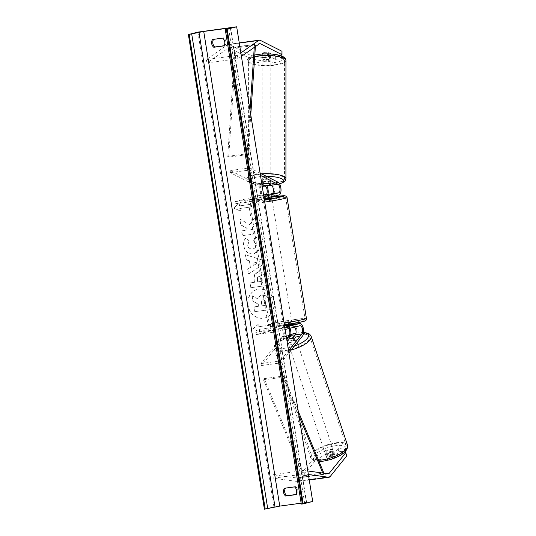 <?xml version="1.0" encoding="UTF-8"?>
<svg xmlns="http://www.w3.org/2000/svg" width="536" height="536" viewBox="0 0 536 536"><rect width="100%" height="100%" fill="white"/><g stroke="black" fill="none" stroke-linecap="round" stroke-linejoin="round"><path stroke-width="0.4" stroke-dasharray="2.68 2.01" d="M293.319 324.427A6.559 2.928 82.2 0 1 296.77 329.419A6.559 2.928 82.2 0 1 296.013 336.769L293.674 339.683A4.375 1.521 161.5 0 1 289.949 340.883A4.375 1.521 161.5 0 1 287.47 340.534L289.809 337.62A6.559 2.928 -97.8 0 0 290.7 335.456M286.82 338.591L287.47 340.534M284.81 327.335L275.283 329.754L255.893 332.414L280.228 326.216A6.559 2.928 -97.8 0 1 280.375 326.19A6.559 2.928 -97.8 0 1 283.933 331.014A6.559 2.928 -97.8 0 1 283.216 338.524L261.535 365.525L280.931 362.872L288.911 352.929M280.228 326.216L286.82 325.319A6.559 2.928 -97.8 0 1 286.968 325.285A6.559 2.928 -97.8 0 1 289.956 328.267M255.893 332.414L256.235 334.571L280.576 328.374A4.375 1.95 -97.8 0 1 280.67 328.36A4.375 1.95 -97.8 0 1 283.041 331.57A4.375 1.95 -97.8 0 1 282.566 336.581L260.885 363.582L261.535 365.525M294.559 327.094A4.375 1.95 82.2 0 0 293.473 326.605A4.375 1.95 82.2 0 0 293.373 326.625L290.144 327.442L283.939 328.293L287.169 327.476A4.375 1.95 -97.8 0 1 287.263 327.456A4.375 1.95 -97.8 0 1 288.817 328.555M260.885 363.582L280.281 360.922L280.931 362.872M288.542 350.638L280.281 360.922M275.283 329.754L275.631 331.911L285.152 329.493M256.235 334.571L275.631 331.911M286.82 325.319L284.603 326.069M283.939 328.293L283.591 326.136M290.144 327.442L289.795 325.285M293.025 337.74L293.674 339.683M345.258 451.56L343.683 447.855L337.988 448.639L332.407 455.587A4.375 1.521 161.5 0 1 328.689 456.786A4.375 1.521 161.5 0 1 326.203 456.438L327.241 459.553L332.823 452.598L327.127 453.382L326.089 450.267L331.784 449.49L332.823 452.598M337.988 448.639L339.027 451.748L333.446 458.702A4.375 1.521 161.5 0 1 329.727 459.895A4.375 1.521 161.5 0 1 327.241 459.553M326.203 456.438L331.784 449.49M326.089 450.267L314.719 456.98L298.083 477.703A3.497 1.561 -97.8 0 1 297.594 478.045A3.497 1.561 -97.8 0 1 297.52 478.058A3.497 1.561 -97.8 0 1 297.326 478.058L273.018 474.735L304.046 470.481L304.327 473.945L308.381 474.501M314.719 456.98L315.764 460.096L299.122 480.812A7.002 3.122 -97.8 0 1 298.15 481.495A7.002 3.122 -97.8 0 1 297.996 481.529A7.002 3.122 -97.8 0 1 297.601 481.529L273.3 478.199L304.327 473.945M307.818 470.997L304.046 470.481M273.018 474.735L273.3 478.199M343.683 447.855L346.792 455.841M339.027 451.748L344.722 450.97M315.764 460.096L327.127 453.382M332.407 455.587L333.446 458.702M281.762 56.086L281.346 58.659L275.651 59.436L268.369 55.757A4.375 1.152 180 0 0 264.456 55.778A4.375 1.152 180 0 0 262.164 56.608L269.447 60.287L269.447 56.91L263.752 57.694L263.752 61.071L250.962 58.927L229.247 47.965A3.497 1.561 82.2 0 0 228.772 47.878A3.497 1.561 82.2 0 0 228.698 47.892A3.497 1.561 82.2 0 0 228.443 48.012L207.064 62.967L206.253 59.63L237.28 55.382L240.852 52.883M268.369 55.757L268.369 52.387A4.375 1.152 180 0 0 264.456 52.401A4.375 1.152 180 0 0 262.164 53.238L269.447 56.91M263.752 61.071L269.447 60.287M250.962 58.927L250.962 55.55L229.247 44.589A7.002 3.122 82.2 0 0 228.296 44.408A7.002 3.122 82.2 0 0 228.142 44.441A7.002 3.122 82.2 0 0 227.633 44.676L206.253 59.63M241.408 56.394L238.091 58.712L237.28 55.382M207.064 62.967L238.091 58.712M275.651 59.436L275.651 56.059L281.346 55.282L281.996 51.295M281.346 58.659L281.346 55.282M250.962 55.55L263.752 57.694M275.651 56.059L268.369 52.387M262.164 56.608L262.164 53.238M268.342 183.64L268.342 181.53A4.375 1.152 180 0 0 264.429 181.543A4.375 1.152 180 0 0 262.137 182.381L265.193 183.922A6.559 2.928 82.2 0 1 266.868 185.825M259.632 197.63A6.559 2.928 82.2 0 0 261.581 191.566A6.559 2.928 82.2 0 0 258.6 184.826L230.306 170.549L230.306 172.659L258.593 186.937A4.375 1.95 82.2 0 1 260.59 191.426A4.375 1.95 82.2 0 1 259.29 195.473L234.949 201.663L235.297 203.821L259.632 197.63L266.225 196.725L262.995 197.55L272.435 195.875A6.559 2.928 -97.8 0 0 274.385 189.811A6.559 2.928 -97.8 0 0 271.397 183.071L268.342 181.53M260.107 173.141L249.696 167.889L230.306 170.549M266.225 196.725A6.559 2.928 82.2 0 0 267.94 194.313M230.306 172.659L249.696 169.999L249.696 167.889M260.476 175.44L249.696 169.999M235.297 203.821L254.687 201.168L254.345 199.01L263.866 196.585M254.687 201.168L264.208 198.742M263.638 195.184L262.647 195.392L263.632 195.138M234.949 201.663L254.345 199.01M262.137 184.491L262.137 182.381M262.647 195.392L262.995 197.55M268.858 194.541L269.199 196.699M283.678 324.226L291.879 323.007L283.678 324.226M292.254 326.86L284.107 328.3L283.444 325.68L286.412 325.017L286.82 327.603L292.254 326.86L291.912 324.749M291.859 324.401L291.879 323.007M284.107 328.3L286.82 327.603M289.192 325.399L289.541 327.556M271.832 197.864L264.288 199.204M262.821 195.392L263.236 197.978L265.95 197.288L265.534 194.702M270.975 193.999L271.625 196.571L271.183 196.732L268.663 197.235L268.248 194.648M289.125 324.963L291.839 324.273M286.412 325.017L283.691 325.707M265.95 197.288L263.236 197.978M268.663 197.235L271.377 196.545M271.739 200.183L263.538 201.409L271.739 200.183M283.336 322.069L291.53 320.85L283.336 322.069M303.229 319.342A18.07 0.817 170.9 0 1 283.243 322.98A18.07 0.817 170.9 0 1 269.374 324.394A18.07 0.817 170.9 0 1 271.196 323.737A18.07 0.817 170.9 0 1 291.182 320.099A18.07 0.817 170.9 0 1 305.051 318.679A18.07 0.817 170.9 0 1 303.229 319.342M251.84 202.91A18.07 0.817 -9.1 0 0 250.017 203.573A18.07 0.817 -9.1 0 0 263.893 202.159A18.07 0.817 -9.1 0 0 283.879 198.521A18.07 0.817 -9.1 0 0 285.701 197.858A18.07 0.817 -9.1 0 0 271.826 199.271A18.07 0.817 -9.1 0 0 251.84 202.91M328.166 455.232A4.375 1.521 -18.5 0 0 333.868 451.915A4.375 1.521 -18.5 0 0 331.268 451.366A4.375 1.521 -18.5 0 0 325.566 454.682A4.375 1.521 -18.5 0 0 328.166 455.232M326.283 456.216L327.456 459.714A4.375 1.521 -18.5 0 0 329.727 459.895A4.375 1.521 -18.5 0 0 332.883 458.97L335.101 456.216A4.375 1.521 -18.5 0 0 332.829 456.036A4.375 1.521 -18.5 0 0 329.667 456.96L328.501 453.456A4.375 1.521 -18.5 0 0 325.955 455.855A4.375 1.521 -18.5 0 0 326.283 456.216L328.501 453.456M327.456 459.714L329.667 456.96M331.717 455.473A4.375 1.521 -18.5 0 0 334.256 453.081A4.375 1.521 -18.5 0 0 333.928 452.712L331.717 455.473L332.883 458.97M335.101 456.216L333.928 452.712M290.472 342.437A4.375 1.521 -18.5 0 0 296.174 339.12A4.375 1.521 -18.5 0 0 293.574 338.578A4.375 1.521 -18.5 0 0 287.872 341.894A4.375 1.521 -18.5 0 0 290.472 342.437M287.028 338.759L287.812 341.09L290.023 338.337A4.375 1.521 -18.5 0 0 287.484 340.729A4.375 1.521 -18.5 0 0 287.812 341.09M290.023 338.337L289.246 335.998M294.78 335.563L295.457 337.593L293.239 340.347A4.375 1.521 -18.5 0 0 295.785 337.955A4.375 1.521 -18.5 0 0 295.457 337.593M293.239 340.347L292.462 338.015M294.224 340.521A4.375 1.521 -18.5 0 0 288.522 343.837A4.375 1.521 -18.5 0 0 291.122 344.38A4.375 1.521 -18.5 0 0 296.823 341.064A4.375 1.521 -18.5 0 0 294.224 340.521M327.516 453.282A4.375 1.521 161.5 0 1 324.916 452.739A4.375 1.521 161.5 0 1 330.618 449.423A4.375 1.521 161.5 0 1 333.218 449.965A4.375 1.521 161.5 0 1 327.516 453.282M335.469 443.379A18.07 6.291 161.5 0 1 346.202 445.63A18.07 6.291 161.5 0 1 322.665 459.325A18.07 6.291 161.5 0 1 311.932 457.081A18.07 6.291 161.5 0 1 335.469 443.379M286.271 350.423A18.07 6.291 -18.5 0 0 309.808 336.729A18.07 6.291 -18.5 0 0 299.075 334.477A18.07 6.291 -18.5 0 0 275.538 348.179A18.07 6.291 -18.5 0 0 286.271 350.423M274.084 301.902A14.753 13.186 75.7 0 1 264.643 317.989A14.753 13.186 75.7 0 1 247.92 305.487A14.753 13.186 75.7 0 1 257.36 289.393A14.753 13.186 75.7 0 1 274.084 301.902M274.278 301.848A14.753 13.186 75.7 0 1 264.831 317.942A14.753 13.186 75.7 0 1 248.114 305.44A14.753 13.186 75.7 0 1 257.555 289.346A14.753 13.186 75.7 0 1 274.278 301.848M197.885 32.12L273.909 506.781L312.696 501.462M246.138 237.964C244.195 239.713 243.431 242.426 243.86 246.091C245.086 251.478 248.235 254.077 253.307 253.89L254.218 253.716L258.888 250.151L259.96 243.679C259.283 240.262 257.816 237.964 255.551 236.805L253.622 240.744L256.047 244.269C256.221 246.882 255.076 248.443 252.603 248.952L252.563 248.952C249.99 249.14 248.389 247.954 247.759 245.408L249.019 241.254L245.944 238.018C244.001 239.766 243.244 242.473 243.666 246.138C244.898 251.525 248.047 254.124 253.119 253.943L254.024 253.769L258.7 250.198L259.772 243.733C259.096 240.309 257.628 238.018 255.364 236.852L255.551 236.805M255.364 236.852L253.434 240.791L255.86 244.315C256.034 246.929 254.888 248.49 252.416 248.999L252.369 249.006C249.803 249.186 248.202 248.007 247.565 245.455L249.019 241.254M258.566 271.739L254.567 274.7L254.124 279.933L254.506 282.298L250.071 282.908L250.841 287.691L266.352 285.567L265.166 278.171C264.335 273.608 262.137 271.464 258.566 271.739L257.669 271.92L254.372 274.747L253.937 279.98L254.506 282.298M249.763 224.55L255.384 217.1L256.295 222.768L250.955 229.576L257.247 228.711L258.01 233.495L242.5 235.626L241.729 230.842L245.743 230.292L247.217 228.296L240.758 224.751L239.833 219.003L249.575 224.597L255.384 217.1M285.467 488.128A5.467 4.884 75.7 0 1 285.567 487.981L295.651 486.601A5.467 4.884 75.7 0 1 296.897 494.366L295.852 494.514M223.968 45.741L225.013 45.593A5.467 4.884 -104.3 0 0 223.773 37.828L213.683 39.208A5.467 4.884 -104.3 0 0 213.589 39.356M259.357 329.292L259.772 331.885L253.106 328.829L258.526 324.113L258.942 326.705L270.58 325.111L270.995 327.697L259.169 329.345L270.995 327.697M239.177 203.291L233.75 208.001L240.416 211.057L240.001 208.47L251.639 206.876L251.223 204.283L239.592 205.884L239.177 203.291L233.75 208.001M249.34 260.771L250.413 267.457L247.853 269.052L248.644 273.99L263.002 264.556L262.272 259.973L245.568 254.801L246.386 259.9L249.34 260.771L250.413 267.457M212.544 39.503L213.683 39.208M284.428 488.276L285.567 487.981M301.292 504.088L306.632 502.534L301.145 503.183M264.402 509.2L273.909 506.781M295.758 494.661L296.897 494.366M294.512 486.889L295.651 486.601M222.628 38.116L223.773 37.828M223.874 45.888L225.013 45.593M252.074 295.798L252.959 301.333L258.225 304.173L258.56 306.277L253.856 306.92L254.62 311.711L270.171 309.58L268.858 301.406C268.409 298.786 267.544 296.991 266.271 295.999L261.736 295.095L262.546 294.921C260.201 295.356 258.794 296.763 258.345 299.135L252.262 295.751L253.146 301.286L258.419 304.126L258.754 306.224L254.044 306.873L254.814 311.664L270.358 309.533L269.052 301.353C268.603 298.74 267.739 296.937 266.459 295.952L262.359 294.974C260.007 295.41 258.607 296.81 258.151 299.182L252.262 295.751M270.801 327.744L270.58 325.111M259.169 329.345L259.578 331.931L252.912 328.876L258.339 324.166L258.942 326.705M258.754 326.752L270.385 325.158M233.562 208.055L240.416 211.057M240.229 211.11L240.001 208.47M239.813 208.517L251.639 206.876M239.592 205.884L251.223 204.283M251.036 204.337L251.451 206.923M239.398 205.931L238.982 203.338M255.196 217.147L256.108 222.815L250.761 229.622L257.059 228.758L257.823 233.542L242.305 235.673L241.542 230.889L245.555 230.339L247.022 228.349L240.564 224.798L239.833 219.003M239.646 219.05L249.575 224.597M254.312 282.351L250.071 282.908M249.883 282.954L250.841 287.691M250.647 287.738L266.352 285.567M266.164 285.614L264.978 278.218C264.148 273.655 261.943 271.511 258.379 271.786M258.942 276.596C260.295 276.469 261.126 277.3 261.427 279.082L261.782 281.326L257.682 281.889L257.32 279.618C257.099 277.849 257.628 276.844 258.901 276.603L259.136 276.549C260.489 276.422 261.313 277.253 261.615 279.035L261.977 281.279L257.876 281.836L257.508 279.571C257.293 277.795 257.816 276.79 259.089 276.556L259.136 276.549M258.674 276.65L259.089 276.556L258.674 276.65M248.825 241.3L245.944 238.018M250.218 267.504L247.853 269.052M247.666 269.099L248.644 273.99M248.456 274.037L263.002 264.556M262.814 264.603L262.272 259.973M262.077 260.027L245.568 254.801M245.381 254.848L246.386 259.9M246.198 259.947L249.153 260.818M253.314 265.581L252.697 261.736L257.387 263.049L253.314 265.581L252.885 261.689L257.575 262.995L253.501 265.534M265.668 305.299L261.937 305.815L261.434 302.652C261.213 300.971 261.689 300.033 262.861 299.825L263.102 299.771C264.335 299.664 265.086 300.448 265.36 302.116L265.863 305.252L262.131 305.761L261.622 302.599C261.401 300.924 261.876 299.979 263.055 299.778L262.908 299.818C264.141 299.718 264.898 300.495 265.166 302.163L265.863 305.252M264.456 57.466A4.375 1.152 0 0 1 270.854 58.491A4.375 1.152 0 0 1 268.502 59.509A4.375 1.152 0 0 1 262.104 58.484A4.375 1.152 0 0 1 264.456 57.466M270.64 57.58L270.64 53.781A4.375 1.152 0 0 1 268.502 54.444A4.375 1.152 0 0 1 265.206 54.525L262.318 53.064A4.375 1.152 0 0 1 264.456 52.401A4.375 1.152 0 0 1 267.752 52.32L267.745 56.119A4.375 1.152 0 0 1 270.854 57.225A4.375 1.152 0 0 1 270.64 57.58L267.745 56.119M270.64 53.781L267.752 52.32M262.318 53.064L262.318 56.863L265.206 58.324A4.375 1.152 0 0 1 262.104 57.218A4.375 1.152 0 0 1 262.318 56.863M265.206 58.324L265.206 54.525M264.429 179.862A4.375 1.152 0 0 1 270.827 180.88A4.375 1.152 0 0 1 268.476 181.898A4.375 1.152 0 0 1 262.077 180.88A4.375 1.152 0 0 1 264.429 179.862M267.725 181.047A4.375 1.152 0 0 1 270.827 182.146A4.375 1.152 0 0 1 270.613 182.501L267.725 181.047L267.725 183.573M270.613 184.786L270.613 182.501M265.186 183.245A4.375 1.152 0 0 1 262.077 182.146A4.375 1.152 0 0 1 262.292 181.791L265.186 183.245L265.186 185.778M262.292 184.324L262.292 181.791M264.429 177.751A4.375 1.152 0 0 1 270.827 178.769A4.375 1.152 0 0 1 268.476 179.788A4.375 1.152 0 0 1 262.077 178.769A4.375 1.152 0 0 1 264.429 177.751M268.502 61.62A4.375 1.152 180 0 0 270.854 60.595A4.375 1.152 180 0 0 264.456 59.576A4.375 1.152 180 0 0 262.104 60.595A4.375 1.152 180 0 0 268.502 61.62M274.834 64.816A18.07 4.757 180 0 0 284.542 60.602A18.07 4.757 180 0 0 258.124 56.381A18.07 4.757 180 0 0 248.409 60.595A18.07 4.757 180 0 0 274.834 64.816M274.807 182.984A18.07 4.757 0 0 1 248.389 178.763A18.07 4.757 0 0 1 258.097 174.555A18.07 4.757 0 0 1 284.522 178.769A18.07 4.757 0 0 1 274.807 182.984M303.899 476.906L304.582 475.687L264.174 378.644L263.491 379.863L303.899 476.906L323.295 474.246L322.793 473.047M263.491 379.863L282.887 377.203L298.994 415.882M264.174 378.644L283.564 375.991L282.887 377.203M298.25 411.246L283.564 375.991M304.582 475.687L323.972 473.027M323.295 474.246L323.885 473.194M254.265 47.396L254.459 44.508L235.07 47.168L227.693 156.371L247.089 153.718L250.024 110.188M235.07 47.168L236.068 47.959L228.698 157.162L248.094 154.509L247.089 153.718M228.698 157.162L227.693 156.371M236.068 47.959L255.464 45.299L255.377 46.625M250.768 114.825L248.094 154.509M254.459 44.508L255.464 45.299M296.013 336.769L302.612 335.864M283.216 338.524L289.809 337.62M280.576 328.374L287.169 327.476M282.566 336.581L286.211 336.079M293.373 326.625L299.966 325.721M298.083 477.703L327.436 473.683M297.601 481.529L309.252 479.928M297.326 478.058L328.354 473.804M299.122 480.812L330.149 476.564M229.247 47.965L259.35 43.838M229.247 44.589L260.282 40.334M228.443 48.012L259.471 43.758M227.633 44.676L239.277 43.081M271.397 183.071L277.99 182.166M258.6 184.826L265.193 183.922M258.593 186.937L262.238 186.434M259.29 195.473L263.591 194.883M272.435 195.875L279.028 194.97M306.438 318.458A19.47 0.884 -9.1 0 0 291.49 319.985A19.47 0.884 -9.1 0 0 269.95 323.905A19.47 0.884 -9.1 0 0 267.993 324.615L268.724 325.942L270.519 326.558L284.428 324.977A17.279 0.784 170.9 0 1 272.234 325.794A17.279 0.784 170.9 0 1 295.068 321.788A17.279 0.784 170.9 0 1 302.88 321.593M264.75 202.092A19.47 0.884 170.9 0 1 248.637 203.794A19.47 0.884 170.9 0 1 250.6 203.084A19.47 0.884 170.9 0 1 272.134 199.164A19.47 0.884 170.9 0 1 287.082 197.637M284.1 322.92A19.47 0.884 -9.1 0 1 267.993 324.615L248.637 203.794C249.119 202.159 248.202 201.623 252 200.699L271.712 197.114A17.279 0.784 -9.1 0 0 252.195 200.658A17.279 0.784 -9.1 0 0 264.389 199.834M323.59 460.927A17.279 6.017 161.5 0 1 314.398 455.399A17.279 6.017 161.5 0 1 335.838 445.671A17.279 6.017 161.5 0 1 345.037 451.198A17.279 6.017 161.5 0 1 323.59 460.927M347.529 445.182A19.47 6.78 -18.5 0 0 335.965 442.763A19.47 6.78 -18.5 0 0 310.605 457.523A19.47 6.78 -18.5 0 0 318.652 460.25M291.323 349.928A19.47 6.78 161.5 0 1 285.775 351.047A19.47 6.78 161.5 0 1 274.211 348.621A19.47 6.78 161.5 0 1 299.57 333.861A19.47 6.78 161.5 0 1 311.135 336.28M303.644 332.668A17.279 6.017 -18.5 0 0 298.143 332.883A17.279 6.017 -18.5 0 0 295.986 333.245M290.834 334.565A17.279 6.017 -18.5 0 0 275.718 344.266A17.279 6.017 -18.5 0 0 285.902 348.132A17.279 6.017 -18.5 0 0 294.438 346.042M228.617 28.462L304.575 502.708M230.359 27.973L306.391 502.634M225.388 29.373L301.42 504.034M274.466 62.518A17.279 4.549 180 0 0 281.795 56.387A17.279 4.549 180 0 0 258.486 54.451A17.279 4.549 180 0 0 251.156 60.588A17.279 4.549 180 0 0 274.466 62.518M285.943 60.602A19.47 5.126 0 0 1 275.477 65.137A19.47 5.126 0 0 1 247.009 60.595A19.47 5.126 0 0 1 254.707 56.514M261.447 173.818A19.47 5.126 180 0 0 257.454 174.227A19.47 5.126 180 0 0 246.989 178.763A19.47 5.126 180 0 0 275.457 183.312A19.47 5.126 180 0 0 285.923 178.776M270.07 185.329A17.279 4.549 0 0 1 250.198 182.414A17.279 4.549 0 0 1 258.466 176.846A17.279 4.549 0 0 1 266.432 176.331M279.544 183.848A17.279 4.549 0 0 1 274.445 184.913A17.279 4.549 0 0 1 271.484 185.228M286.968 325.285L280.375 326.19M287.263 327.456L280.67 328.36M293.473 326.605L300.066 325.7M297.996 481.529L309.259 479.981M297.52 478.058L328.548 473.804M228.296 44.408L239.25 42.907M228.772 47.878L259.806 43.624M283.444 325.68L283.236 324.387M263.196 199.251L262.988 197.958M272.181 200.022L291.53 320.85M250.017 203.573L269.374 324.394M285.701 197.858L305.051 318.679M263.538 201.409L282.894 322.23M319.155 461.449L313.399 460.437L312.059 459.6L310.605 457.523L274.211 348.621L274.117 346.129L275.759 343.04L278.867 340.206L285.011 336.668L290.847 334.417M303.671 332.38L296.013 333.084M325.566 454.682L325.955 455.855M334.256 453.081L333.868 451.915M287.872 341.894L287.484 340.729M296.174 339.12L295.785 337.955M288.522 343.837L324.916 452.739M309.808 336.729L346.202 445.63M275.538 348.179L311.932 457.081M296.823 341.064L333.218 449.965M306.632 502.534L230.601 27.872M271.598 185.302L279.625 183.995M270.854 58.491L270.854 57.225M262.104 57.218L262.104 58.484M254.808 54.994L248.543 57.593L247.009 60.595L246.989 178.763L247.699 180.887L249.729 182.602L255.116 184.438L259.772 185.161L269.796 185.423M270.827 180.88L270.827 182.146M262.077 180.88L262.077 182.146M270.827 178.769L270.854 60.595M248.389 178.763L248.409 60.595M284.522 178.769L284.542 60.602M262.077 178.769L262.104 60.595"/><path stroke-width="0.8" d="M288.817 328.555A4.375 1.95 -97.8 0 1 289.159 335.677L286.82 338.591A4.375 1.521 -18.5 0 0 289.306 338.94A4.375 1.521 -18.5 0 0 293.025 337.74L295.363 334.826A4.375 1.95 82.2 0 0 296.04 330.987A4.375 1.95 82.2 0 0 294.559 327.094M284.81 327.335L299.624 323.563A6.559 2.928 -97.8 0 1 299.771 323.53A6.559 2.928 -97.8 0 1 303.329 328.354A6.559 2.928 -97.8 0 1 302.612 335.864L288.911 352.929M289.956 328.267A6.559 2.928 -97.8 0 1 290.7 335.456M285.152 329.493L299.966 325.721A4.375 1.95 -97.8 0 1 300.066 325.7A4.375 1.95 -97.8 0 1 302.438 328.916A4.375 1.95 -97.8 0 1 301.962 333.921L288.542 350.638M284.603 326.069L299.624 323.563M309.259 479.981L329.024 477.275A7.002 3.122 -97.8 0 0 329.178 477.241A7.002 3.122 -97.8 0 0 330.149 476.564L346.792 455.841L345.753 452.726L329.111 473.449A3.497 1.561 -97.8 0 1 328.628 473.791A3.497 1.561 -97.8 0 1 328.548 473.804A3.497 1.561 -97.8 0 1 328.354 473.804L307.818 470.997M345.753 452.726L345.258 451.56M329.024 477.275A7.002 3.122 -97.8 0 1 328.635 477.275L308.381 474.501M239.25 42.907L259.33 40.153A7.002 3.122 82.2 0 1 260.282 40.334L281.996 51.295L281.99 54.672L260.282 43.711A3.497 1.561 82.2 0 0 259.806 43.624A3.497 1.561 82.2 0 0 259.726 43.637A3.497 1.561 82.2 0 0 259.471 43.758L241.408 56.394M281.99 54.672L281.762 56.086M259.33 40.153A7.002 3.122 82.2 0 0 259.169 40.187A7.002 3.122 82.2 0 0 258.66 40.428L240.852 52.883M263.632 195.138L265.883 194.568A4.375 1.95 82.2 0 0 267.183 190.528A4.375 1.95 82.2 0 0 265.193 186.032L262.137 184.491A4.375 1.152 0 0 1 264.429 183.654A4.375 1.152 0 0 1 268.342 183.64L271.397 185.181A4.375 1.95 -97.8 0 1 273.387 189.677A4.375 1.95 -97.8 0 1 272.087 193.717L263.638 195.184M264.208 198.742L279.028 194.97A6.559 2.928 82.2 0 0 280.978 188.906A6.559 2.928 82.2 0 0 277.99 182.166L260.107 173.141M267.94 194.313A6.559 2.928 82.2 0 0 266.868 185.825M263.866 196.585L278.68 192.813A4.375 1.95 82.2 0 0 279.98 188.773A4.375 1.95 82.2 0 0 277.99 184.277L260.476 175.44M291.999 323.757L292.087 324.3L289.125 324.963L289.192 325.399M291.912 324.749L291.859 324.401M264.288 199.204L271.39 198.025L271.832 197.864L271.625 196.571M287.028 338.759A4.375 1.521 -18.5 0 0 289.306 338.94A4.375 1.521 -18.5 0 0 292.462 338.015L294.673 335.255A4.375 1.521 -18.5 0 0 292.401 335.074A4.375 1.521 -18.5 0 0 289.246 335.998L287.028 338.759M188.377 34.538L197.885 32.12L236.671 26.8L312.696 501.462L303.195 503.88L301.292 504.088L225.261 29.426L230.601 27.872L203.727 31.45L188.377 34.538L264.402 509.2L279.752 506.111L301.145 503.183M295.852 494.514L286.814 495.753A5.467 4.884 75.7 0 1 284.703 492.068A5.467 4.884 75.7 0 1 285.467 488.128M213.589 39.356A5.467 4.884 -104.3 0 0 212.826 43.295A5.467 4.884 -104.3 0 0 214.929 46.98L223.968 45.741M212.544 39.503A5.467 4.884 -104.3 0 0 211.68 43.59A5.467 4.884 -104.3 0 0 213.79 47.269L223.874 45.888A5.467 4.884 -104.3 0 0 222.628 38.116L212.544 39.503M283.564 492.363A5.467 4.884 75.7 0 1 284.428 488.276L294.512 486.889A5.467 4.884 75.7 0 1 295.758 494.661L285.668 496.041A5.467 4.884 75.7 0 1 283.564 492.363M236.671 26.8L227.164 29.219L303.195 503.88M227.164 29.219L225.261 29.426M285.668 496.041L286.814 495.753M213.79 47.269L214.929 46.98M270.613 185.034A4.375 1.152 0 0 1 268.476 185.697A4.375 1.152 0 0 1 265.186 185.778L262.292 184.324A4.375 1.152 0 0 1 264.429 183.654A4.375 1.152 0 0 1 267.725 183.573L270.613 184.786M322.793 473.047L298.994 415.882M323.885 473.194L298.25 411.246M254.265 47.396L250.024 110.188M255.377 46.625L250.768 114.825M286.211 336.079L289.159 335.677M295.363 334.826L301.962 333.921M327.436 473.683L329.111 473.449M309.252 479.928L328.635 477.275M259.35 43.838L260.282 43.711M239.277 43.081L258.66 40.428M262.238 186.434L265.193 186.032M263.591 194.883L265.883 194.568M271.397 185.181L277.99 184.277M272.087 193.717L278.68 192.813M284.1 322.92A19.47 0.884 -9.1 0 0 304.475 319.175A19.47 0.884 -9.1 0 0 306.438 318.458C306.036 319.583 307.309 320.474 303.075 321.56L284.428 324.977A17.279 0.784 170.9 0 0 302.88 321.593M306.438 318.458L287.082 197.637A19.47 0.884 170.9 0 1 285.119 198.347A19.47 0.884 170.9 0 1 264.75 202.092M264.389 199.834A17.279 0.784 -9.1 0 0 282.834 196.457A17.279 0.784 -9.1 0 0 271.712 197.121L284.897 195.72L286.499 196.457L287.082 197.637M318.652 460.25A19.47 6.78 -18.5 0 0 322.17 459.948A19.47 6.78 -18.5 0 0 347.529 445.182L311.135 336.28A19.47 6.78 161.5 0 1 291.323 349.928M295.986 333.245A17.279 6.017 -18.5 0 0 290.834 334.565M294.438 346.042A17.279 6.017 -18.5 0 0 307.697 337.935A17.279 6.017 -18.5 0 0 303.644 332.668M228.55 28.046L228.617 28.462M203.727 31.45L279.752 506.111M226.346 29.333L302.378 503.994M189.188 34.425L265.22 509.086M191.707 33.989L267.732 508.651M198.97 32.274L275.002 506.935M254.707 56.514A19.47 5.126 0 0 1 257.474 56.052A19.47 5.126 0 0 1 285.943 60.602L285.923 178.776A19.47 5.126 180 0 0 261.447 173.818M266.432 176.331A17.279 4.549 0 0 1 282.157 178.984A17.279 4.549 0 0 1 279.544 183.848M271.484 185.228A17.279 4.549 0 0 1 270.07 185.329M293.172 324.434L299.771 323.53M347.529 445.182C348.782 453.382 334.263 459.312 323.242 461.148L319.155 461.449M296.013 333.084L290.847 334.417M303.671 332.38L308.341 333.365L309.681 334.209L311.135 336.28M254.808 54.994L258.191 54.397C265.092 53.546 271.631 53.721 277.815 54.927C284.951 56.702 285.547 58.223 285.943 60.602M279.625 183.995L284.388 181.771L285.219 180.887L285.923 178.776M271.598 185.302L269.796 185.423"/></g></svg>
